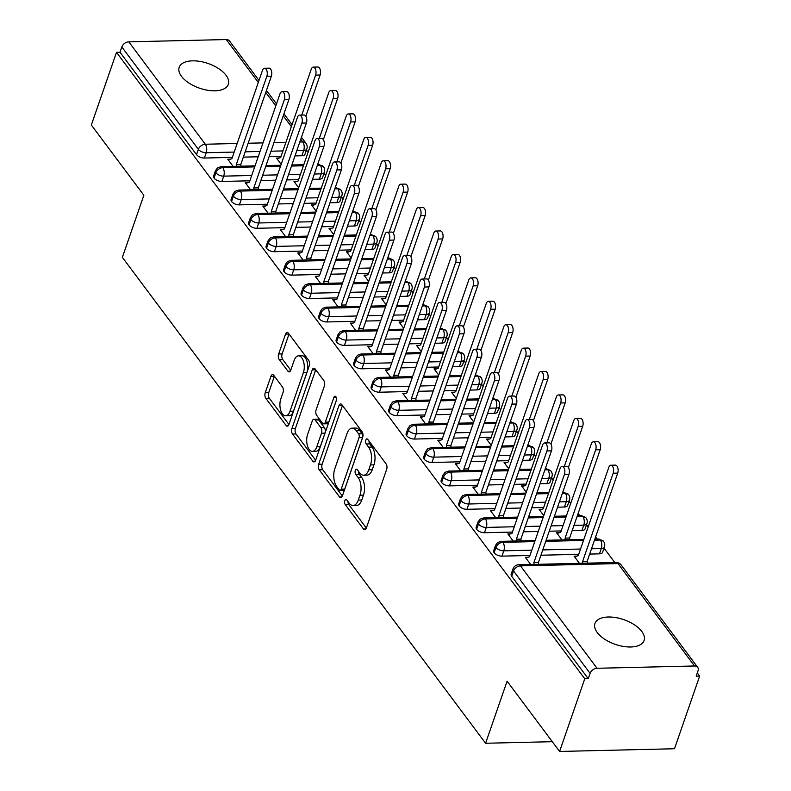 <?xml version="1.0" encoding="UTF-8"?>
<svg xmlns="http://www.w3.org/2000/svg" width="791" height="791" viewBox="0 0 791 791"><rect width="100%" height="100%" fill="white"/><g stroke="black" fill="none" stroke-linecap="round" stroke-linejoin="round"><path stroke-width="1.19" d="M344.827 500.693A2.788 1.434 -91.3 0 0 345.242 504.579L363.494 529.001A3.985 2.057 -91.3 0 0 364.72 529.733A3.985 2.057 -91.3 0 0 366.342 528.042L386.651 469.399A3.985 2.057 -91.3 0 0 386.057 463.842L367.805 439.42A2.788 1.434 -91.3 0 0 366.945 438.916A2.788 1.434 -91.3 0 0 365.808 440.093A2.788 1.434 -91.3 0 0 366.223 443.988L368.586 447.142A12.765 6.575 -91.3 0 1 370.475 464.93L368.784 469.814A12.765 6.575 -91.3 0 1 363.583 475.213A12.765 6.575 -91.3 0 1 359.668 472.88L357.305 469.725A2.788 1.434 -91.3 0 0 356.454 469.211A2.788 1.434 -91.3 0 0 355.317 470.388A2.788 1.434 -91.3 0 0 355.732 474.284L358.096 477.438A12.765 6.575 -91.3 0 1 359.984 495.225L358.293 500.11A12.765 6.575 -91.3 0 1 353.093 505.508A12.765 6.575 -91.3 0 1 349.177 503.175L346.814 500.021A2.788 1.434 -91.3 0 0 345.964 499.507A2.788 1.434 -91.3 0 0 344.827 500.693M348.089 501.712A2.788 1.434 -91.3 0 0 348.722 504.5L366.332 528.062M369.071 441.121A2.788 1.434 -91.3 0 0 369.704 443.899L372.067 447.063L368.586 447.142M358.58 471.416A2.788 1.434 -91.3 0 0 359.213 474.205L361.576 477.359L358.096 477.438M226.058 75.303A26.004 13.071 -160.9 0 1 228.342 84.33A26.004 13.071 -160.9 0 1 207.42 90.214A26.004 13.071 -160.9 0 1 181.495 76.351A26.004 13.071 -160.9 0 1 179.201 67.314A26.004 13.071 -160.9 0 1 200.123 61.431A26.004 13.071 -160.9 0 1 226.058 75.303M641.808 631.475A26.004 13.071 -160.9 0 1 644.092 640.512A26.004 13.071 -160.9 0 1 623.17 646.395A26.004 13.071 -160.9 0 1 597.235 632.523A26.004 13.071 -160.9 0 1 594.951 623.496A26.004 13.071 -160.9 0 1 615.873 617.603A26.004 13.071 -160.9 0 1 641.808 631.475M273.765 375.359A3.985 2.057 -91.3 0 0 272.539 374.627A3.985 2.057 -91.3 0 0 270.918 376.318L265.222 392.771A3.985 2.057 -91.3 0 0 265.816 398.328L286.085 425.449A3.985 2.057 -91.3 0 0 287.311 426.181A3.985 2.057 -91.3 0 0 288.933 424.49L309.241 365.847A3.985 2.057 -91.3 0 0 308.648 360.291L288.379 333.169A3.985 2.057 -91.3 0 0 287.153 332.438A3.985 2.057 -91.3 0 0 285.531 334.128L278.65 354.002A3.985 2.057 -91.3 0 0 279.233 359.559L287.914 371.167A3.985 2.057 -91.3 0 0 289.14 371.899A3.985 2.057 -91.3 0 0 290.762 370.208L294.173 360.35A10.669 5.497 -91.3 0 1 298.523 355.831A10.669 5.497 -91.3 0 1 303.546 361.536A10.669 5.497 -91.3 0 1 303.368 372.65L290 411.251A10.669 5.497 -91.3 0 1 285.65 415.769A10.669 5.497 -91.3 0 1 280.627 410.074A10.669 5.497 -91.3 0 1 280.805 398.961L283.03 392.524A3.985 2.057 -91.3 0 0 282.446 386.967L273.765 375.359M694.518 665.982L617.979 563.587L520.498 565.881L597.037 668.276L694.518 665.982A6.091 4.232 143.2 0 1 697.682 667.307A6.091 4.232 143.2 0 1 698.018 670.837L696.179 676.147L699.659 676.068L674.496 748.751L559.603 751.45L584.767 678.767L588.257 678.688L590.096 673.368L513.547 570.973L511.708 576.293L588.257 678.688M559.603 751.45L507.09 681.199L485.595 743.263L122.368 257.342L143.853 195.278L91.341 125.018L116.504 52.335L584.767 678.767M318.664 464.258A3.985 2.057 -91.3 0 0 319.248 469.814L339.527 496.936A3.985 2.057 -91.3 0 0 340.743 497.668A3.985 2.057 -91.3 0 0 342.374 495.977L362.673 437.334A3.985 2.057 -91.3 0 0 362.09 431.777L341.811 404.656A3.985 2.057 -91.3 0 0 340.595 403.924A3.985 2.057 -91.3 0 0 338.963 405.615L318.664 464.258L322.145 464.179A3.985 2.057 -91.3 0 0 322.728 469.725L342.365 495.997M312.811 461.193L292.532 434.071A3.985 2.057 -91.3 0 1 291.938 428.514L312.247 369.872A3.985 2.057 -91.3 0 1 313.869 368.181A3.985 2.057 -91.3 0 1 315.095 368.913L323.766 380.52A3.985 2.057 -91.3 0 1 324.359 386.077L316.123 409.857A3.985 2.057 -91.3 0 0 316.716 415.413L322.471 423.116A3.985 2.057 -91.3 0 0 323.697 423.847A3.985 2.057 -91.3 0 0 325.319 422.157L333.891 397.398A2.788 1.434 -91.3 0 1 335.028 396.212A2.788 1.434 -91.3 0 1 336.343 397.705A2.788 1.434 -91.3 0 1 336.294 400.612L315.649 460.233A3.985 2.057 -91.3 0 1 314.027 461.924A3.985 2.057 -91.3 0 1 312.811 461.193L315.214 461.133M485.595 743.263L552.306 741.691M597.037 668.276A6.091 4.232 143.2 0 0 590.096 673.368M116.504 52.335L119.995 52.255L121.824 46.946A6.091 4.232 -36.8 0 1 128.775 41.844L226.256 39.55A6.091 4.232 -36.8 0 1 229.41 40.875L259.003 80.455M306.443 150.033L308.095 152.248M323.954 173.447L325.605 175.661M341.455 196.87L343.106 199.075M358.966 220.284L360.617 222.498M376.467 243.707L378.118 245.912M393.977 267.121L395.629 269.335M411.478 290.544L413.129 292.749M428.979 313.958L430.64 316.173M446.49 337.371L448.141 339.586M463.991 360.795L465.642 363.01M481.501 384.208L483.153 386.423M499.002 407.632L500.654 409.837M516.513 431.046L518.164 433.26M534.014 454.469L535.665 456.674M551.515 477.883L553.176 480.097M569.026 501.306L570.677 503.511M578.122 513.468L579.763 515.663M586.527 524.72L588.178 526.935M595.623 536.891L597.264 539.086M604.037 548.133L614.775 562.5M697.296 672.904L699.659 676.068M579.437 563.33L574.088 556.172L576.886 556.113M528.151 557.26L525.343 557.319L530.692 564.477M119.995 52.255L196.534 154.65L198.373 149.341L121.824 46.946M234.205 152.07L206.214 152.732L204.375 158.042L232.366 157.379M243.341 157.122L258.182 156.776M269.167 156.519L281.102 156.232M294.994 155.906L301.865 155.748L303.704 150.438L296.833 150.597M204.375 158.042A6.091 3.065 -160.9 0 1 196.534 154.65M511.708 576.293A6.091 3.065 -160.9 0 1 511.174 574.167L513.013 568.858A6.091 3.065 -160.9 0 0 513.547 570.973A6.091 4.232 143.2 0 1 520.498 565.881A6.091 3.134 -91.3 0 0 518.629 564.764A6.091 6.091 0 0 0 513.013 568.858M299.809 142.014L302.795 141.945A6.091 3.134 -91.3 0 1 303.704 150.438A6.091 3.065 19.1 0 0 306.829 148.916L304.99 154.225A6.091 3.065 -160.9 0 1 301.865 155.748M251.706 175.483L223.724 176.146L221.885 181.455A6.091 3.065 -160.9 0 1 214.035 178.064A6.091 3.065 -160.9 0 1 213.58 176.067L215.419 170.757A6.091 3.065 -160.9 0 0 215.874 172.754A6.091 4.232 -36.8 0 1 222.825 167.652L254.682 166.901M317.31 165.438L320.306 165.359A6.091 3.134 -91.3 0 1 321.205 173.852A6.091 3.065 19.1 0 0 324.34 172.339L322.501 177.649A6.091 3.065 -160.9 0 1 319.366 179.161L321.205 173.852L314.334 174.02M221.885 181.455L249.867 180.803M260.852 180.536L275.693 180.19M286.678 179.933L298.612 179.656M312.494 179.33L319.366 179.161M279.302 158.002L276.494 158.071L281.181 164.34M230.567 159.149L227.759 159.218L233.108 166.367M269.207 198.907L241.225 199.559L239.386 204.879A6.091 3.065 -160.9 0 1 231.545 201.487A6.091 3.065 -160.9 0 1 231.091 199.48L232.93 194.171A6.091 3.065 -160.9 0 0 233.385 196.178A6.091 4.232 -36.8 0 1 240.326 191.076L272.183 190.324M334.811 188.851L337.806 188.782A6.091 3.134 -91.3 0 1 338.706 197.275A6.091 3.065 19.1 0 0 341.841 195.753L340.001 201.062A6.091 3.065 -160.9 0 1 336.867 202.585L338.706 197.275L331.844 197.434M239.386 204.879L267.368 204.216M278.353 203.959L293.194 203.613M304.179 203.346L316.113 203.069M330.005 202.743L336.867 202.585M296.803 181.426L294.005 181.485L298.691 187.754M248.067 182.573L245.259 182.632L250.609 189.791M286.718 222.32L258.736 222.983L256.897 228.292A6.091 3.065 -160.9 0 1 249.046 224.901A6.091 3.065 -160.9 0 1 248.592 222.904L250.431 217.594A6.091 3.065 -160.9 0 0 250.885 219.591A6.091 4.232 -36.8 0 1 257.836 214.49L289.684 213.738M352.321 212.265L355.317 212.196A6.091 3.134 -91.3 0 1 356.217 220.689A6.091 3.065 19.1 0 0 359.351 219.176L357.512 224.486A6.091 3.065 -160.9 0 1 354.378 225.999L356.217 220.689L349.345 220.847M256.897 228.292L284.879 227.63M295.864 227.373L310.705 227.027M321.68 226.77L333.614 226.493M347.506 226.167L354.378 225.999M314.314 204.839L311.506 204.909L316.192 211.177M265.568 205.986L262.77 206.056L268.119 213.204M304.219 245.744L276.237 246.397L274.398 251.706A6.091 3.065 -160.9 0 1 266.547 248.325A6.091 3.065 -160.9 0 1 266.102 246.317L267.941 241.008A6.091 3.065 -160.9 0 0 268.386 243.005A6.091 4.232 -36.8 0 1 275.337 237.913L307.195 237.162M369.822 235.688L372.818 235.619A6.091 3.134 -91.3 0 1 373.718 244.112A6.091 3.065 19.1 0 0 376.852 242.59L375.013 247.899A6.091 3.065 -160.9 0 1 371.879 249.422L373.718 244.112L366.856 244.271M274.398 251.706L302.38 251.054M313.365 250.796L328.206 250.44M339.191 250.183L351.125 249.907M365.017 249.58L371.879 249.422M331.815 228.263L329.016 228.322L333.693 234.591M283.079 229.4L280.271 229.469L285.62 236.628M321.729 269.158L293.748 269.82L291.909 275.13A6.091 3.065 -160.9 0 1 284.058 271.738A6.091 3.065 -160.9 0 1 283.603 269.741L285.442 264.431A6.091 3.065 -160.9 0 0 285.897 266.429A6.091 4.232 -36.8 0 1 292.838 261.327L324.696 260.575M387.333 259.102L390.329 259.033A6.091 3.134 -91.3 0 1 391.229 267.526A6.091 3.065 19.1 0 0 394.363 266.003L392.524 271.313A6.091 3.065 -160.9 0 1 389.39 272.836L391.229 267.526L384.357 267.684M291.909 275.13L319.89 274.467M330.865 274.21L345.716 273.864M356.692 273.607L368.626 273.32M382.518 272.994L389.39 272.836M349.325 251.676L346.517 251.746L351.204 258.004M300.58 252.823L297.772 252.893L303.121 260.041M339.23 292.581L311.249 293.234L309.41 298.543A6.091 3.065 -160.9 0 1 301.559 295.152A6.091 3.065 -160.9 0 1 301.114 293.154L302.953 287.845A6.091 3.065 -160.9 0 0 303.398 289.842A6.091 4.232 -36.8 0 1 310.349 284.74L342.206 283.999M404.834 282.525L407.83 282.456A6.091 3.134 -91.3 0 1 408.729 290.94A6.091 3.065 19.1 0 0 411.864 289.427L410.025 294.736A6.091 3.065 -160.9 0 1 406.89 296.249L408.729 290.94L401.868 291.108M309.41 298.543L337.391 297.891M348.376 297.634L363.217 297.278M374.202 297.02L386.137 296.744M400.028 296.417L406.89 296.249M366.826 275.09L364.018 275.159L368.705 281.428M318.091 276.237L315.283 276.306L320.632 283.465M356.741 315.995L328.749 316.657L326.91 321.967A6.091 3.065 -160.9 0 1 319.07 318.575A6.091 3.065 -160.9 0 1 318.615 316.578L320.454 311.268A6.091 3.065 -160.9 0 0 320.909 313.266A6.091 4.232 -36.8 0 1 327.85 308.164L359.707 307.412M422.345 305.939L425.331 305.87A6.091 3.134 -91.3 0 1 426.24 314.363A6.091 3.065 19.1 0 0 429.365 312.84L427.526 318.15A6.091 3.065 -160.9 0 1 424.401 319.673L426.24 314.363L419.368 314.521M326.91 321.967L354.902 321.304M365.877 321.047L380.718 320.701M391.703 320.444L403.637 320.157M417.529 319.831L424.401 319.673M384.337 298.514L381.529 298.583L386.216 304.842M335.592 299.66L332.784 299.72L338.133 306.878M374.242 339.418L346.26 340.071L344.421 345.38A6.091 3.065 -160.9 0 1 336.57 341.989A6.091 3.065 -160.9 0 1 336.126 339.992L337.955 334.682A6.091 3.065 -160.9 0 0 338.41 336.679A6.091 4.232 -36.8 0 1 345.36 331.577L377.218 330.836M439.845 329.363L442.841 329.293A6.091 3.134 -91.3 0 1 443.741 337.777A6.091 3.065 19.1 0 0 446.875 336.264L445.036 341.574A6.091 3.065 -160.9 0 1 441.902 343.086L443.741 337.777L436.869 337.945M344.421 345.38L372.403 344.728M383.388 344.471L398.229 344.115M409.214 343.858L421.148 343.581M435.03 343.254L441.902 343.086M401.838 321.927L399.03 321.996L403.717 328.265M353.102 323.074L350.294 323.143L355.643 330.302M391.743 362.832L363.761 363.494L361.922 368.804A6.091 3.065 -160.9 0 1 354.081 365.412A6.091 3.065 -160.9 0 1 353.626 363.405L355.466 358.096A6.091 3.065 -160.9 0 0 355.92 360.103A6.091 4.232 -36.8 0 1 362.861 355.001L394.719 354.249M457.346 352.776L460.342 352.707A6.091 3.134 -91.3 0 1 461.242 361.2A6.091 3.065 19.1 0 0 464.376 359.678L462.537 364.987A6.091 3.065 -160.9 0 1 459.403 366.51L461.242 361.2L454.38 361.358M361.922 368.804L389.904 368.141M400.889 367.884L415.73 367.538M426.715 367.281L438.649 366.994M452.541 366.668L459.403 366.51M419.349 345.351L416.541 345.41L421.227 351.679M370.603 346.498L367.795 346.557L373.144 353.715M409.254 386.245L381.272 386.908L379.433 392.217A6.091 3.065 -160.9 0 1 371.582 388.826A6.091 3.065 -160.9 0 1 371.127 386.829L372.966 381.519A6.091 3.065 -160.9 0 0 373.421 383.516A6.091 4.232 -36.8 0 1 380.372 378.414L412.22 377.663M474.857 376.2L477.853 376.12A6.091 3.134 -91.3 0 1 478.753 384.614A6.091 3.065 19.1 0 0 481.887 383.101L480.048 388.411A6.091 3.065 -160.9 0 1 476.914 389.923L478.753 384.614L471.881 384.782M379.433 392.217L407.414 391.565M418.399 391.298L433.241 390.952M444.216 390.695L456.15 390.418M470.042 390.092L476.914 389.923M436.85 368.764L434.041 368.833L438.728 375.102M388.104 369.911L385.306 369.98L390.655 377.129M426.754 409.669L398.773 410.321L396.934 415.631A6.091 3.065 -160.9 0 1 389.083 412.249A6.091 3.065 -160.9 0 1 388.638 410.242L390.477 404.933A6.091 3.065 -160.9 0 0 390.922 406.94A6.091 4.232 -36.8 0 1 397.873 401.838L429.731 401.086M492.358 399.613L495.354 399.544A6.091 3.134 -91.3 0 1 496.254 408.037A6.091 3.065 19.1 0 0 499.388 406.515L497.549 411.824A6.091 3.065 -160.9 0 1 494.415 413.347L496.254 408.037L489.392 408.196M396.934 415.631L424.915 414.978M435.9 414.721L450.741 414.375M461.726 414.108L473.661 413.831M487.553 413.505L494.415 413.347M454.35 392.188L451.552 392.247L456.229 398.516M405.615 393.335L402.807 393.394L408.156 400.553M444.265 433.082L416.284 433.745L414.444 439.054A6.091 3.065 -160.9 0 1 406.594 435.663A6.091 3.065 -160.9 0 1 406.139 433.666L407.978 428.356A6.091 3.065 -160.9 0 0 408.433 430.353A6.091 4.232 -36.8 0 1 415.374 425.251L447.231 424.5M509.869 423.027L512.865 422.958A6.091 3.134 -91.3 0 1 513.764 431.451A6.091 3.065 19.1 0 0 516.899 429.928L515.06 435.248A6.091 3.065 -160.9 0 1 511.925 436.761L513.764 431.451L506.893 431.609M414.444 439.054L442.426 438.392M453.401 438.135L468.252 437.789M479.227 437.532L491.162 437.245M505.054 436.919L511.925 436.761M471.861 415.601L469.053 415.671L473.74 421.939M423.116 416.748L420.308 416.817L425.657 423.966M461.766 456.506L433.784 457.158L431.945 462.468A6.091 3.065 -160.9 0 1 424.095 459.087A6.091 3.065 -160.9 0 1 423.65 457.079L425.489 451.77A6.091 3.065 -160.9 0 0 425.934 453.767A6.091 4.232 -36.8 0 1 432.885 448.675L464.742 447.924M527.37 446.45L530.365 446.381A6.091 3.134 -91.3 0 1 531.265 454.874A6.091 3.065 19.1 0 0 534.4 453.352L532.561 458.661A6.091 3.065 -160.9 0 1 529.426 460.184L531.265 454.874L524.403 455.033M431.945 462.468L459.927 461.815M470.912 461.558L485.753 461.202M496.738 460.945L508.672 460.669M522.564 460.342L529.426 460.184M489.362 439.025L486.554 439.084L491.241 445.353M440.627 440.162L437.819 440.231L443.168 447.39M479.277 479.919L451.295 480.582L449.456 485.892A6.091 3.065 -160.9 0 1 441.605 482.5A6.091 3.065 -160.9 0 1 441.151 480.503L442.99 475.193A6.091 3.065 -160.9 0 0 443.444 477.191A6.091 4.232 -36.8 0 1 450.386 472.089L482.243 471.337M544.88 469.864L547.866 469.795A6.091 3.134 -91.3 0 1 548.776 478.288A6.091 3.065 19.1 0 0 551.9 476.765L550.071 482.075A6.091 3.065 -160.9 0 1 546.937 483.598L548.776 478.288L541.904 478.446M449.456 485.892L477.438 485.229M488.413 484.972L503.254 484.626M514.239 484.369L526.173 484.082M540.065 483.756L546.937 483.598M506.873 462.438L504.065 462.508L508.751 468.766M458.127 463.585L455.319 463.655L460.669 470.803M496.778 503.343L468.796 503.996L466.957 509.305A6.091 3.065 -160.9 0 1 459.106 505.914A6.091 3.065 -160.9 0 1 458.661 503.916L460.5 498.607A6.091 3.065 -160.9 0 0 460.945 500.604A6.091 4.232 -36.8 0 1 467.896 495.502L499.754 494.761M562.381 493.287L565.377 493.218A6.091 3.134 -91.3 0 1 566.277 501.702A6.091 3.065 19.1 0 0 569.411 500.189L567.572 505.498A6.091 3.065 -160.9 0 1 564.438 507.011L566.277 501.702L559.405 501.87M466.957 509.305L494.939 508.653M505.924 508.395L520.765 508.04M531.75 507.782L543.684 507.506M557.566 507.179L564.438 507.011M524.374 485.852L521.566 485.921L526.252 492.19M475.638 486.999L472.83 487.068L478.179 494.227M514.279 526.757L486.297 527.419L484.458 532.729A6.091 3.065 -160.9 0 1 476.617 529.337A6.091 3.065 -160.9 0 1 476.162 527.34L478.001 522.03A6.091 3.065 -160.9 0 0 478.456 524.028A6.091 4.232 -36.8 0 1 485.397 518.926L517.255 518.174M576.975 516.77L582.878 516.632A6.091 3.134 -91.3 0 1 583.778 525.125A6.091 3.065 19.1 0 0 586.912 523.602L585.073 528.912A6.091 3.065 -160.9 0 1 581.949 530.435L583.778 525.125L574.009 525.353M484.458 532.729L512.439 532.066M523.424 531.809L538.266 531.463M549.251 531.206L561.185 530.919M572.17 530.662L581.949 530.435M541.884 509.275L539.076 509.335L543.763 515.603M493.139 510.422L490.331 510.482L495.68 517.64M531.789 550.18L503.808 550.833L501.969 556.142A6.091 3.065 -160.9 0 1 494.118 552.751A6.091 3.065 -160.9 0 1 493.663 550.754L495.502 545.444A6.091 3.065 -160.9 0 0 495.957 547.441A6.091 4.232 -36.8 0 1 502.908 542.339L534.756 541.598M594.486 540.194L600.389 540.045A6.091 3.134 -91.3 0 1 601.289 548.539A6.091 3.065 19.1 0 0 604.423 547.026L602.584 552.336A6.091 3.065 -160.9 0 1 599.449 553.848L601.289 548.539L591.51 548.776M501.969 556.142L529.95 555.49M540.935 555.223L578.686 554.343M589.671 554.086L599.449 553.848M559.385 532.689L556.577 532.758L561.926 539.917M510.64 533.836L507.842 533.905L513.191 541.054M594.852 539.136L598.609 539.047A6.091 3.134 -91.3 0 1 600.389 540.045A6.091 4.232 -36.8 0 1 603.464 541.271A6.091 4.232 -36.8 0 1 603.543 541.38A6.091 6.091 0 0 1 604.423 547.026M545.741 541.331L583.501 540.451M494.118 552.751L495.957 547.441A6.091 3.065 -160.9 0 0 503.808 550.833A6.091 3.134 -91.3 0 0 502.908 542.339A6.091 3.134 -91.3 0 0 501.128 541.341L535.121 540.54M577.341 515.722L581.098 515.633A6.091 3.134 -91.3 0 1 582.878 516.632A6.091 4.232 -36.8 0 1 585.953 517.858A6.091 4.232 -36.8 0 1 586.042 517.967A6.091 6.091 0 0 1 586.912 523.602M528.24 517.917L543.081 517.571M554.066 517.314L566 517.027M476.617 529.337L478.456 524.028A6.091 3.065 -160.9 0 0 486.297 527.419A6.091 3.134 -91.3 0 0 485.397 518.926A6.091 3.134 -91.3 0 0 483.617 517.927L517.621 517.126M562.747 492.239L563.597 492.22A6.091 3.134 -91.3 0 1 565.377 493.218A6.091 4.232 -36.8 0 1 568.452 494.434A6.091 4.232 -36.8 0 1 568.531 494.543A6.091 6.091 0 0 1 569.411 500.189M510.729 494.504L525.57 494.148M536.555 493.891L548.489 493.614M459.106 505.914L460.945 500.604A6.091 3.065 -160.9 0 0 468.796 503.996A6.091 3.134 -91.3 0 0 467.896 495.502A6.091 3.134 -91.3 0 0 466.117 494.504L500.11 493.703M545.236 468.816L546.097 468.796A6.091 3.134 -91.3 0 1 547.866 469.795A6.091 4.232 -36.8 0 1 550.941 471.021A6.091 4.232 -36.8 0 1 551.03 471.129A6.091 6.091 0 0 1 551.9 476.765M493.228 471.08L508.069 470.734M519.054 470.477L530.988 470.19M441.605 482.5L443.444 477.191A6.091 3.065 -160.9 0 0 451.295 480.582A6.091 3.134 -91.3 0 0 450.386 472.089A6.091 3.134 -91.3 0 0 448.606 471.09L482.609 470.289M527.735 445.402L528.586 445.382A6.091 3.134 -91.3 0 1 530.365 446.381A6.091 4.232 -36.8 0 1 533.441 447.597A6.091 4.232 -36.8 0 1 533.52 447.706A6.091 6.091 0 0 1 534.4 453.352M475.717 447.666L490.568 447.31M501.543 447.053L513.478 446.777M424.095 459.087L425.934 453.767A6.091 3.065 -160.9 0 0 433.784 457.158A6.091 3.134 -91.3 0 0 432.885 448.675A6.091 3.134 -91.3 0 0 431.105 447.666L465.108 446.875M510.225 421.979L511.085 421.959A6.091 3.134 -91.3 0 1 512.865 422.958A6.091 4.232 -36.8 0 1 515.93 424.184A6.091 4.232 -36.8 0 1 516.019 424.292A6.091 6.091 0 0 1 516.899 429.928M458.216 424.243L473.058 423.897M484.043 423.64L495.977 423.353M406.594 435.663L408.433 430.353A6.091 3.065 -160.9 0 0 416.284 433.745A6.091 3.134 -91.3 0 0 415.374 425.251A6.091 3.134 -91.3 0 0 413.604 424.253L447.597 423.452M492.724 398.565L493.574 398.545A6.091 3.134 -91.3 0 1 495.354 399.544A6.091 4.232 -36.8 0 1 498.429 400.76A6.091 4.232 -36.8 0 1 498.508 400.869A6.091 6.091 0 0 1 499.388 406.515M440.716 400.829L455.557 400.473M466.532 400.216L478.466 399.939M389.083 412.249L390.922 406.94A6.091 3.065 -160.9 0 0 398.773 410.321A6.091 3.134 -91.3 0 0 397.873 401.838A6.091 3.134 -91.3 0 0 396.093 400.839L430.096 400.038M475.223 375.142L476.073 375.122A6.091 3.134 -91.3 0 1 477.853 376.12A6.091 4.232 -36.8 0 1 480.918 377.347A6.091 4.232 -36.8 0 1 481.007 377.455A6.091 6.091 0 0 1 481.887 383.101M423.205 377.406L438.046 377.06M449.031 376.803L460.965 376.526M371.582 388.826L373.421 383.516A6.091 3.065 -160.9 0 0 381.272 386.908A6.091 3.134 -91.3 0 0 380.372 378.414A6.091 3.134 -91.3 0 0 378.592 377.416L412.586 376.615M457.712 351.728L458.562 351.708A6.091 3.134 -91.3 0 1 460.342 352.707A6.091 4.232 -36.8 0 1 463.417 353.933A6.091 4.232 -36.8 0 1 463.506 354.032A6.091 6.091 0 0 1 464.376 359.678M405.704 353.992L420.545 353.646M431.53 353.379L443.464 353.102M354.081 365.412L355.92 360.103A6.091 3.065 -160.9 0 0 363.761 363.494A6.091 3.134 -91.3 0 0 362.861 355.001A6.091 3.134 -91.3 0 0 361.082 354.002L395.085 353.201M440.211 328.305L441.062 328.285A6.091 3.134 -91.3 0 1 442.841 329.293A6.091 4.232 -36.8 0 1 445.916 330.509A6.091 4.232 -36.8 0 1 445.995 330.618A6.091 6.091 0 0 1 446.875 336.264M388.193 330.569L403.034 330.223M414.019 329.966L425.954 329.689M336.57 341.989L338.41 336.679A6.091 3.065 -160.9 0 0 346.26 340.071A6.091 3.134 -91.3 0 0 345.36 331.577A6.091 3.134 -91.3 0 0 343.581 330.579L377.574 329.778M422.701 304.891L423.551 304.871A6.091 3.134 -91.3 0 1 425.331 305.87A6.091 4.232 -36.8 0 1 428.406 307.096A6.091 4.232 -36.8 0 1 428.495 307.205A6.091 6.091 0 0 1 429.365 312.84M370.692 307.155L385.533 306.809M396.518 306.552L408.453 306.265M319.07 318.575L320.909 313.266A6.091 3.065 -160.9 0 0 328.749 316.657A6.091 3.134 -91.3 0 0 327.85 308.164A6.091 3.134 -91.3 0 0 326.07 307.165L360.073 306.364M405.2 281.477L406.05 281.458A6.091 3.134 -91.3 0 1 407.83 282.456A6.091 4.232 -36.8 0 1 410.905 283.672A6.091 4.232 -36.8 0 1 410.984 283.781A6.091 6.091 0 0 1 411.864 289.427M353.181 283.742L368.033 283.386M379.008 283.129L390.942 282.852M301.559 295.152L303.398 289.842A6.091 3.065 -160.9 0 0 311.249 293.234A6.091 3.134 -91.3 0 0 310.349 284.74A6.091 3.134 -91.3 0 0 308.569 283.742L342.562 282.941M387.689 258.054L388.549 258.034A6.091 3.134 -91.3 0 1 390.329 259.033A6.091 4.232 -36.8 0 1 393.394 260.259A6.091 4.232 -36.8 0 1 393.483 260.368A6.091 6.091 0 0 1 394.363 266.003M335.681 260.318L350.522 259.972M361.507 259.715L373.441 259.428M284.058 271.738L285.897 266.429A6.091 3.065 -160.9 0 0 293.748 269.82A6.091 3.134 -91.3 0 0 292.838 261.327A6.091 3.134 -91.3 0 0 291.068 260.328L325.061 259.527M370.188 234.64L371.038 234.62A6.091 3.134 -91.3 0 1 372.818 235.619A6.091 4.232 -36.8 0 1 375.893 236.835A6.091 4.232 -36.8 0 1 375.972 236.944A6.091 6.091 0 0 1 376.852 242.59M318.18 236.904L333.021 236.549M343.996 236.291L355.93 236.015M266.547 248.325L268.386 243.005A6.091 3.065 -160.9 0 0 276.237 246.397A6.091 3.134 -91.3 0 0 275.337 237.913A6.091 3.134 -91.3 0 0 273.557 236.904L307.561 236.114M352.687 211.217L353.537 211.197A6.091 3.134 -91.3 0 1 355.317 212.196A6.091 4.232 -36.8 0 1 358.382 213.422A6.091 4.232 -36.8 0 1 358.471 213.53A6.091 6.091 0 0 1 359.351 219.176M300.669 213.481L315.51 213.135M326.495 212.878L338.429 212.591M249.046 224.901L250.885 219.591A6.091 3.065 -160.9 0 0 258.736 222.983A6.091 3.134 -91.3 0 0 257.836 214.49A6.091 3.134 -91.3 0 0 256.057 213.491L290.05 212.69M335.176 187.803L336.027 187.783A6.091 3.134 -91.3 0 1 337.806 188.782A6.091 4.232 -36.8 0 1 340.881 190.008A6.091 4.232 -36.8 0 1 340.97 190.107A6.091 6.091 0 0 1 341.841 195.753M283.168 190.067L298.009 189.721M308.994 189.454L320.928 189.178M231.545 201.487L233.385 196.178A6.091 3.065 -160.9 0 0 241.225 199.559A6.091 3.134 -91.3 0 0 240.326 191.076A6.091 3.134 -91.3 0 0 238.546 190.077L272.549 189.276M317.675 164.38L318.526 164.36A6.091 3.134 -91.3 0 1 320.306 165.359A6.091 4.232 -36.8 0 1 323.381 166.585A6.091 4.232 -36.8 0 1 323.46 166.693A6.091 6.091 0 0 1 324.34 172.339M265.657 166.644L280.498 166.298M291.483 166.041L303.418 165.764M214.035 178.064L215.874 172.754A6.091 3.065 -160.9 0 0 223.724 176.146A6.091 3.134 -91.3 0 0 222.825 167.652A6.091 3.134 -91.3 0 0 221.045 166.654L255.038 165.853M353.093 505.508L356.573 505.429A12.765 6.575 -91.3 0 0 361.774 500.031L358.293 500.11M361.576 477.359A12.765 6.575 -91.3 0 1 363.465 495.136L361.774 500.031M363.583 475.213L367.064 475.134A12.765 6.575 -91.3 0 0 372.264 469.725L368.784 469.814M372.067 447.063A12.765 6.575 -91.3 0 1 373.955 464.841L372.264 469.725M338.963 405.615L342.444 405.536A3.985 2.057 -91.3 0 0 342.444 405.536L322.145 464.179M339.21 489.847A2.788 1.434 -91.3 0 0 340.071 490.361A2.788 1.434 -91.3 0 0 341.208 489.174L359.035 437.7A2.788 1.434 -91.3 0 0 358.62 433.814L356.128 430.482A12.765 6.575 -91.3 0 0 352.213 428.149A12.765 6.575 -91.3 0 0 347.022 433.547L334.83 468.737A12.765 6.575 -91.3 0 0 336.719 486.514L339.21 489.847M340.071 490.361L343.551 490.272A2.788 1.434 -91.3 0 0 344.688 489.095L341.208 489.174M352.213 428.149L355.703 428.069A12.765 6.575 -91.3 0 1 359.608 430.403L362.1 433.735A2.788 1.434 -91.3 0 1 362.515 437.621L344.688 489.095M315.649 460.253L296.012 433.982L292.532 434.071M315.738 369.773A3.985 2.057 -91.3 0 0 315.728 369.793L295.419 428.425A3.985 2.057 -91.3 0 0 296.012 433.982M323.697 423.847L327.177 423.758A3.985 2.057 -91.3 0 0 328.799 422.078L336.472 399.93M307.58 434.536A10.669 5.497 -91.3 0 0 307.402 445.649A10.669 5.497 -91.3 0 0 312.425 451.354A10.669 5.497 -91.3 0 0 316.776 446.836L321.482 433.231A3.985 2.057 -91.3 0 0 320.889 427.674L315.134 419.981A3.985 2.057 -91.3 0 0 313.918 419.25A3.985 2.057 -91.3 0 0 312.287 420.941L307.58 434.536M312.425 451.354L315.906 451.265A10.669 5.497 -91.3 0 0 320.256 446.757L316.776 446.836M313.918 419.25L317.399 419.161A3.985 2.057 -91.3 0 1 318.615 419.892L324.369 427.595A3.985 2.057 -91.3 0 1 324.963 433.152L320.256 446.757M285.65 415.769L289.13 415.69A10.669 5.497 -91.3 0 0 293.481 411.172L290 411.251M298.523 355.831L302.004 355.752A10.669 5.497 -91.3 0 1 307.027 361.457A10.669 5.497 -91.3 0 1 306.849 372.571L293.481 411.172M285.531 334.128L289.012 334.049A3.985 2.057 -91.3 0 0 289.012 334.049L282.13 353.923A3.985 2.057 -91.3 0 0 282.723 359.48L290.752 370.228M274.408 376.219A3.985 2.057 -91.3 0 0 274.398 376.239L268.703 392.682A3.985 2.057 -91.3 0 0 269.296 398.239L288.933 424.51M610.87 465.227L615.398 465.118A5.082 2.62 88.7 0 1 617.791 467.827A5.082 2.62 88.7 0 1 617.712 473.117L613.183 473.226A5.082 2.62 -91.3 0 0 613.272 467.936A5.082 2.62 -91.3 0 0 610.87 465.227A5.082 2.62 -91.3 0 0 608.803 467.372L578.231 555.658L574.612 556.874M582.799 563.251L582.611 561.511L613.183 473.226M587.317 563.152L587.14 561.402L617.712 473.117M587.14 561.402L582.611 561.511M562.134 466.374L566.663 466.265A5.082 2.62 88.7 0 1 569.055 468.974A5.082 2.62 88.7 0 1 568.966 474.264L564.438 474.373A5.082 2.62 -91.3 0 0 564.527 469.083A5.082 2.62 -91.3 0 0 562.134 466.374A5.082 2.62 -91.3 0 0 560.068 468.519L529.495 556.805L525.867 558.021M568.966 474.264L538.394 562.549L538.582 564.29M564.438 474.373L533.866 562.658L534.054 564.398M533.866 562.658L538.394 562.549M593.369 441.803L597.897 441.694A5.082 2.62 88.7 0 1 600.29 444.413A5.082 2.62 88.7 0 1 600.201 449.703L595.672 449.812A5.082 2.62 -91.3 0 0 595.761 444.522A5.082 2.62 -91.3 0 0 593.369 441.803A5.082 2.62 -91.3 0 0 591.302 443.959L560.73 532.234L557.101 533.46M565.288 539.838L565.11 538.098L595.672 449.812M569.817 539.729L569.629 537.989L600.201 449.703M569.629 537.989L565.11 538.098M575.868 418.39L580.386 418.281A5.082 2.62 88.7 0 1 582.779 420.99A5.082 2.62 88.7 0 1 582.7 426.29L578.172 426.389A5.082 2.62 -91.3 0 0 578.261 421.099A5.082 2.62 -91.3 0 0 575.868 418.39A5.082 2.62 -91.3 0 0 573.791 420.535L543.219 508.821L539.6 510.047M564.349 466.314L578.172 426.389M568.422 467.501L582.7 426.29M558.357 394.966L562.885 394.867A5.082 2.62 88.7 0 1 565.278 397.576A5.082 2.62 88.7 0 1 565.189 402.866L560.671 402.975A5.082 2.62 -91.3 0 0 560.75 397.685A5.082 2.62 -91.3 0 0 558.357 394.966A5.082 2.62 -91.3 0 0 556.291 397.122L525.718 485.407L522.09 486.623M546.838 442.901L560.671 402.975M550.922 444.087L565.189 402.866M540.856 371.552L545.375 371.444A5.082 2.62 88.7 0 1 547.777 374.163A5.082 2.62 88.7 0 1 547.688 379.453L543.16 379.551A5.082 2.62 -91.3 0 0 543.249 374.262A5.082 2.62 -91.3 0 0 540.856 371.552A5.082 2.62 -91.3 0 0 538.79 373.698L508.218 461.984L504.589 463.21M529.337 419.477L543.16 379.551M533.411 420.664L547.688 379.453M544.623 442.95L549.152 442.841A5.082 2.62 88.7 0 1 551.545 445.56A5.082 2.62 88.7 0 1 551.465 450.85L546.937 450.959A5.082 2.62 -91.3 0 0 547.026 445.669A5.082 2.62 -91.3 0 0 544.623 442.95A5.082 2.62 -91.3 0 0 542.557 445.106L511.985 533.381L508.366 534.607M551.465 450.85L520.893 539.136L521.071 540.876M546.937 450.959L516.365 539.235L516.553 540.975M516.365 539.235L520.893 539.136M527.122 419.537L531.651 419.428A5.082 2.62 88.7 0 1 534.044 422.137A5.082 2.62 88.7 0 1 533.955 427.427L529.426 427.536A5.082 2.62 -91.3 0 0 529.515 422.246A5.082 2.62 -91.3 0 0 527.122 419.537A5.082 2.62 -91.3 0 0 525.056 421.682L494.484 509.968L490.855 511.184M533.955 427.427L503.383 515.712L503.57 517.452M529.426 427.536L498.864 515.821L499.042 517.561M498.864 515.821L503.383 515.712M509.622 396.113L514.14 396.004A5.082 2.62 88.7 0 1 516.533 398.723A5.082 2.62 88.7 0 1 516.454 404.013L511.925 404.122A5.082 2.62 -91.3 0 0 512.014 398.832A5.082 2.62 -91.3 0 0 509.622 396.113A5.082 2.62 -91.3 0 0 507.545 398.269L476.983 486.544L473.354 487.77M516.454 404.013L485.882 492.299L486.07 494.039M511.925 404.122L481.353 492.407L481.541 494.148M481.353 492.407L485.882 492.299M492.111 372.699L496.639 372.591A5.082 2.62 88.7 0 1 499.032 375.3A5.082 2.62 88.7 0 1 498.943 380.6L494.424 380.698A5.082 2.62 -91.3 0 0 494.504 375.409A5.082 2.62 -91.3 0 0 492.111 372.699A5.082 2.62 -91.3 0 0 490.044 374.845L459.472 463.13L455.843 464.357M498.943 380.6L468.371 468.875L468.559 470.615M494.424 380.698L463.852 468.984L464.03 470.724M463.852 468.984L468.371 468.875M523.345 348.129L527.874 348.03A5.082 2.62 88.7 0 1 530.267 350.739A5.082 2.62 88.7 0 1 530.178 356.029L525.659 356.138A5.082 2.62 -91.3 0 0 525.738 350.848A5.082 2.62 -91.3 0 0 523.345 348.129A5.082 2.62 -91.3 0 0 521.279 350.284L490.707 438.57L487.088 439.786M511.826 396.064L525.659 356.138M515.91 397.25L530.178 356.029M474.61 349.276L479.128 349.177A5.082 2.62 88.7 0 1 481.531 351.886A5.082 2.62 88.7 0 1 481.442 357.176L476.914 357.285A5.082 2.62 -91.3 0 0 477.003 351.995A5.082 2.62 -91.3 0 0 474.61 349.276A5.082 2.62 -91.3 0 0 472.543 351.431L441.971 439.717L438.343 440.933M481.442 357.176L450.87 445.462L451.058 447.202M476.914 357.285L446.342 445.57L446.529 447.31M446.342 445.57L450.87 445.462M505.845 324.715L510.373 324.607A5.082 2.62 88.7 0 1 512.766 327.326A5.082 2.62 88.7 0 1 512.677 332.615L508.148 332.724A5.082 2.62 -91.3 0 0 508.237 327.425A5.082 2.62 -91.3 0 0 505.845 324.715A5.082 2.62 -91.3 0 0 503.778 326.861L473.206 415.146L469.577 416.373M494.326 372.65L508.148 332.724M498.409 373.827L512.677 332.615M488.334 301.302L492.862 301.193A5.082 2.62 88.7 0 1 495.255 303.902A5.082 2.62 88.7 0 1 495.176 309.192L490.647 309.301A5.082 2.62 -91.3 0 0 490.736 304.011A5.082 2.62 -91.3 0 0 488.334 301.302A5.082 2.62 -91.3 0 0 486.267 303.447L455.695 391.733L452.076 392.949M476.825 349.226L490.647 309.301M480.898 350.413L495.176 309.192M470.833 277.878L475.361 277.77A5.082 2.62 88.7 0 1 477.754 280.489A5.082 2.62 88.7 0 1 477.665 285.778L473.137 285.887A5.082 2.62 -91.3 0 0 473.226 280.597A5.082 2.62 -91.3 0 0 470.833 277.878A5.082 2.62 -91.3 0 0 468.766 280.034L438.194 368.309L434.566 369.535M459.314 325.813L473.137 285.887M463.397 326.99L477.665 285.778M457.099 325.862L461.628 325.754A5.082 2.62 88.7 0 1 464.02 328.473A5.082 2.62 88.7 0 1 463.931 333.762L459.413 333.861A5.082 2.62 -91.3 0 0 459.492 328.572A5.082 2.62 -91.3 0 0 457.099 325.862A5.082 2.62 -91.3 0 0 455.033 328.008L424.46 416.293L420.842 417.519M463.931 333.762L433.369 422.038L433.547 423.788M459.413 333.861L428.841 422.147L429.029 423.887M428.841 422.147L433.369 422.038M439.598 302.439L444.127 302.34A5.082 2.62 88.7 0 1 446.52 305.049A5.082 2.62 88.7 0 1 446.431 310.339L441.902 310.448A5.082 2.62 -91.3 0 0 441.991 305.158A5.082 2.62 -91.3 0 0 439.598 302.439A5.082 2.62 -91.3 0 0 437.532 304.594L406.96 392.88L403.331 394.096M446.431 310.339L415.858 398.624L416.046 400.365M441.902 310.448L411.33 398.733L411.518 400.473M411.33 398.733L415.858 398.624M422.087 279.025L426.616 278.916A5.082 2.62 88.7 0 1 429.009 281.636A5.082 2.62 88.7 0 1 428.93 286.925L424.401 287.034A5.082 2.62 -91.3 0 0 424.49 281.734A5.082 2.62 -91.3 0 0 422.087 279.025A5.082 2.62 -91.3 0 0 420.021 281.171L389.449 369.456L385.83 370.682M428.93 286.925L398.357 375.211L398.535 376.951M424.401 287.034L393.829 375.31L394.017 377.05M393.829 375.31L398.357 375.211M453.332 254.465L457.851 254.356A5.082 2.62 88.7 0 1 460.243 257.065A5.082 2.62 88.7 0 1 460.164 262.355L455.636 262.464A5.082 2.62 -91.3 0 0 455.725 257.174A5.082 2.62 -91.3 0 0 453.332 254.465A5.082 2.62 -91.3 0 0 451.256 256.61L420.683 344.896L417.065 346.112M441.813 302.389L455.636 262.464M445.887 303.576L460.164 262.355M404.587 255.612L409.115 255.503A5.082 2.62 88.7 0 1 411.508 258.212A5.082 2.62 88.7 0 1 411.419 263.502L406.89 263.611A5.082 2.62 -91.3 0 0 406.979 258.321A5.082 2.62 -91.3 0 0 404.587 255.612A5.082 2.62 -91.3 0 0 402.52 257.757L371.948 346.043L368.319 347.259M411.419 263.502L380.847 351.787L381.035 353.528M406.89 263.611L376.328 351.896L376.506 353.636M376.328 351.896L380.847 351.787M435.821 231.041L440.35 230.932A5.082 2.62 88.7 0 1 442.742 233.652A5.082 2.62 88.7 0 1 442.653 238.941L438.135 239.05A5.082 2.62 -91.3 0 0 438.214 233.76A5.082 2.62 -91.3 0 0 435.821 231.041A5.082 2.62 -91.3 0 0 433.755 233.197L403.183 321.472L399.554 322.698M424.302 278.976L438.135 239.05M428.386 280.162L442.653 238.941M387.086 232.188L391.604 232.079A5.082 2.62 88.7 0 1 393.997 234.798A5.082 2.62 88.7 0 1 393.918 240.088L389.39 240.197A5.082 2.62 -91.3 0 0 389.479 234.907A5.082 2.62 -91.3 0 0 387.086 232.188A5.082 2.62 -91.3 0 0 385.009 234.344L354.437 322.619L350.818 323.845M393.918 240.088L363.346 328.374L363.534 330.114M389.39 240.197L358.817 328.473L359.005 330.223M358.817 328.473L363.346 328.374M418.32 207.628L422.839 207.519A5.082 2.62 88.7 0 1 425.242 210.228A5.082 2.62 88.7 0 1 425.153 215.528L420.624 215.627A5.082 2.62 -91.3 0 0 420.713 210.337A5.082 2.62 -91.3 0 0 418.32 207.628A5.082 2.62 -91.3 0 0 416.244 209.773L385.682 298.059L382.053 299.285M406.801 255.552L420.624 215.627M410.875 256.739L425.153 215.528M369.575 208.775L374.103 208.666A5.082 2.62 88.7 0 1 376.496 211.375A5.082 2.62 88.7 0 1 376.407 216.665L371.889 216.774A5.082 2.62 -91.3 0 0 371.968 211.484A5.082 2.62 -91.3 0 0 369.575 208.775A5.082 2.62 -91.3 0 0 367.508 210.92L336.936 299.206L333.308 300.422M376.407 216.665L345.835 304.95L346.023 306.69M371.889 216.774L341.317 305.059L341.494 306.799M341.317 305.059L345.835 304.95M400.81 184.204L405.338 184.105A5.082 2.62 88.7 0 1 407.731 186.814A5.082 2.62 88.7 0 1 407.642 192.104L403.123 192.213A5.082 2.62 -91.3 0 0 403.202 186.923A5.082 2.62 -91.3 0 0 400.81 184.204A5.082 2.62 -91.3 0 0 398.743 186.36L368.171 274.645L364.552 275.861M389.291 232.139L403.123 192.213M393.374 233.325L407.642 192.104M352.074 185.351L356.593 185.242A5.082 2.62 88.7 0 1 358.995 187.961A5.082 2.62 88.7 0 1 358.906 193.251L354.378 193.36A5.082 2.62 -91.3 0 0 354.467 188.07A5.082 2.62 -91.3 0 0 352.074 185.351A5.082 2.62 -91.3 0 0 349.998 187.507L319.435 275.782L315.807 277.008M358.906 193.251L328.334 281.537L328.522 283.277M354.378 193.36L323.806 281.645L323.994 283.386M323.806 281.645L328.334 281.537M383.309 160.791L387.837 160.682A5.082 2.62 88.7 0 1 390.23 163.401A5.082 2.62 88.7 0 1 390.141 168.691L385.613 168.79A5.082 2.62 -91.3 0 0 385.701 163.5A5.082 2.62 -91.3 0 0 383.309 160.791A5.082 2.62 -91.3 0 0 381.242 162.936L350.67 251.222L347.041 252.448M371.79 208.715L385.613 168.79M375.863 209.902L390.141 168.691M334.563 161.937L339.092 161.829A5.082 2.62 88.7 0 1 341.485 164.538A5.082 2.62 88.7 0 1 341.396 169.838L336.877 169.936A5.082 2.62 -91.3 0 0 336.956 164.647A5.082 2.62 -91.3 0 0 334.563 161.937A5.082 2.62 -91.3 0 0 332.497 164.083L301.925 252.369L298.306 253.595M341.396 169.838L310.833 258.113L311.011 259.853M336.877 169.936L306.305 258.222L306.483 259.962M306.305 258.222L310.833 258.113M365.798 137.367L370.326 137.268A5.082 2.62 88.7 0 1 372.719 139.977A5.082 2.62 88.7 0 1 372.64 145.267L368.112 145.376A5.082 2.62 -91.3 0 0 368.201 140.086A5.082 2.62 -91.3 0 0 365.798 137.367A5.082 2.62 -91.3 0 0 363.731 139.523L333.159 227.808L329.54 229.024M354.289 185.302L368.112 145.376M358.363 186.488L372.64 145.267M317.062 138.514L321.591 138.415A5.082 2.62 88.7 0 1 323.984 141.124A5.082 2.62 88.7 0 1 323.895 146.414L319.366 146.523A5.082 2.62 -91.3 0 0 319.455 141.233A5.082 2.62 -91.3 0 0 317.062 138.514A5.082 2.62 -91.3 0 0 314.996 140.669L284.424 228.955L280.795 230.171M323.895 146.414L293.323 234.7L293.51 236.44M319.366 146.523L288.794 234.808L288.982 236.549M288.794 234.808L293.323 234.7M348.297 113.953L352.826 113.845A5.082 2.62 88.7 0 1 355.218 116.564A5.082 2.62 88.7 0 1 355.129 121.854L350.601 121.962A5.082 2.62 -91.3 0 0 350.69 116.663A5.082 2.62 -91.3 0 0 348.297 113.953A5.082 2.62 -91.3 0 0 346.231 116.099L315.658 204.385L312.03 205.611M336.778 161.888L350.601 121.962M340.862 163.065L355.129 121.854M299.552 115.1L304.08 114.992A5.082 2.62 88.7 0 1 306.473 117.711A5.082 2.62 88.7 0 1 306.394 123.001L301.865 123.099A5.082 2.62 -91.3 0 0 301.954 117.81A5.082 2.62 -91.3 0 0 299.552 115.1A5.082 2.62 -91.3 0 0 297.485 117.246L266.913 205.531L263.294 206.758M306.394 123.001L275.822 211.286L276 213.026M301.865 123.099L271.293 211.385L271.481 213.125M271.293 211.385L275.822 211.286M330.796 90.54L335.315 90.431A5.082 2.62 88.7 0 1 337.708 93.14A5.082 2.62 88.7 0 1 337.628 98.43L333.1 98.539A5.082 2.62 -91.3 0 0 333.189 93.249A5.082 2.62 -91.3 0 0 330.796 90.54A5.082 2.62 -91.3 0 0 328.72 92.685L298.148 180.971L294.529 182.187M319.277 138.465L333.1 98.539M323.351 139.651L337.628 98.43M282.051 91.677L286.579 91.578A5.082 2.62 88.7 0 1 288.972 94.287A5.082 2.62 88.7 0 1 288.883 99.577L284.355 99.686A5.082 2.62 -91.3 0 0 284.444 94.396A5.082 2.62 -91.3 0 0 282.051 91.677A5.082 2.62 -91.3 0 0 279.984 93.832L249.412 182.118L245.783 183.334M288.883 99.577L258.311 187.863L258.499 189.603M284.355 99.686L253.782 187.971L253.97 189.711M253.782 187.971L258.311 187.863M313.285 67.116L317.814 67.008A5.082 2.62 88.7 0 1 320.207 69.727A5.082 2.62 88.7 0 1 320.118 75.016L315.589 75.125A5.082 2.62 -91.3 0 0 315.678 69.835A5.082 2.62 -91.3 0 0 313.285 67.116A5.082 2.62 -91.3 0 0 311.219 69.272L280.647 157.547L277.018 158.773M301.767 115.051L315.589 75.125M305.85 116.228L320.118 75.016M264.55 68.263L269.069 68.155A5.082 2.62 88.7 0 1 271.461 70.874A5.082 2.62 88.7 0 1 271.382 76.163L266.854 76.272A5.082 2.62 -91.3 0 0 266.943 70.972A5.082 2.62 -91.3 0 0 264.55 68.263A5.082 2.62 -91.3 0 0 262.474 70.409L231.901 158.694L228.283 159.92M271.382 76.163L240.81 164.449L240.988 166.189M266.854 76.272L236.282 164.548L236.469 166.288M236.282 164.548L240.81 164.449M348.722 504.5L345.242 504.579M369.704 443.899L366.223 443.988M359.213 474.205L355.732 474.284M697.682 667.307L621.133 564.912A6.091 4.232 143.2 0 0 617.979 563.587A6.091 3.134 -91.3 0 0 616.11 562.47L518.629 564.764M128.775 41.844L205.314 144.239L237.171 143.487M248.156 143.23L262.998 142.884M273.983 142.627L285.917 142.34M306.829 148.916A6.091 6.091 0 0 0 305.959 143.27A6.091 4.232 -36.8 0 0 302.795 141.945L300.768 139.226M291.355 126.629L283.267 115.812M275.822 105.856L265.756 92.389M258.311 82.432L226.256 39.55M198.373 149.341A6.091 4.232 -36.8 0 1 205.314 144.239A6.091 3.134 -91.3 0 1 206.214 152.732A6.091 3.065 -160.9 0 1 198.373 149.341M580.525 549.033L542.774 549.913M563.024 525.61L551.09 525.896M540.105 526.153L525.264 526.499M545.523 502.196L533.589 502.473M522.604 502.73L507.763 503.086M528.012 478.773L516.078 479.059M505.093 479.316L490.252 479.662M510.511 455.359L498.577 455.636M487.592 455.893L472.751 456.249M493.001 431.935L481.066 432.222M470.091 432.479L455.24 432.825M475.5 408.522L463.566 408.799M452.581 409.056L437.739 409.412M457.989 385.108L446.055 385.385M435.08 385.642L420.239 385.988M440.488 361.685L428.554 361.962M417.569 362.229L402.728 362.575M422.987 338.271L411.053 338.548M400.068 338.805L385.227 339.151M405.476 314.848L393.542 315.134M382.557 315.391L367.716 315.738M387.976 291.434L376.041 291.711M365.056 291.968L350.215 292.324M370.465 268.011L358.531 268.297M347.556 268.554L332.704 268.9M352.964 244.597L341.03 244.874M330.045 245.131L315.204 245.487M335.453 221.173L323.519 221.46M312.544 221.717L297.703 222.063M317.952 197.76L306.018 198.037M295.033 198.304L280.192 198.65M300.451 174.346L288.517 174.623M277.532 174.88L262.691 175.226M282.941 150.923L271.006 151.21M260.021 151.467L245.18 151.813M363.465 495.136L359.984 495.225M373.955 464.841L370.475 464.93M365.907 528.942L363.494 529.001M341.93 496.877L339.527 496.936M322.728 469.725L319.248 469.814M362.515 437.621L359.035 437.7M362.1 433.735L358.62 433.814M359.608 430.403L356.128 430.482M295.419 428.425L291.938 428.514M315.728 369.793L312.247 369.872M328.799 422.078L325.319 422.157M336.224 397.339L333.891 397.398M324.963 433.152L321.482 433.231M324.369 427.595L320.889 427.674M318.615 419.892L315.134 419.981M306.849 372.571L303.368 372.65M290.327 371.108L287.914 371.167M282.723 359.48L279.233 359.559M282.13 353.923L278.65 354.002M288.497 425.39L286.085 425.449M269.296 398.239L265.816 398.328M268.703 392.682L265.222 392.771M274.398 376.239L270.918 376.318M305.959 143.27L301.45 137.248M292.037 124.652L283.949 113.835M276.504 103.878L266.438 90.411M621.133 564.912A6.091 6.091 0 0 0 616.11 562.47M598.609 539.047L603.464 541.271M546.106 540.283L583.867 539.393M501.128 541.341L497.608 542.567L495.502 545.444M581.098 515.633L585.953 517.858M528.606 516.869L543.447 516.513M554.422 516.256L566.356 515.979M483.617 517.927L480.097 519.143L478.001 522.03M563.597 492.22L568.452 494.434M511.095 493.446L525.936 493.1M536.921 492.842L548.855 492.566M466.117 494.504L462.597 495.73L460.5 498.607M546.097 468.796L550.941 471.021M493.594 470.032L508.435 469.686M519.41 469.419L531.354 469.142M448.606 471.09L445.086 472.306L442.99 475.193M528.586 445.382L533.441 447.597M476.083 446.608L490.924 446.262M501.909 446.005L513.843 445.728M431.105 447.666L427.585 448.892L425.489 451.77M511.085 421.959L515.93 424.184M458.582 423.195L473.423 422.849M484.408 422.592L496.343 422.305M413.604 424.253L410.074 425.479L407.978 428.356M493.574 398.545L498.429 400.76M441.071 399.781L455.913 399.425M466.898 399.168L478.832 398.891M396.093 400.839L392.573 402.055L390.477 404.933M476.073 375.122L480.918 377.347M423.571 376.358L438.412 376.012M449.397 375.755L461.331 375.468M378.592 377.416L375.072 378.642L372.966 381.519M458.562 351.708L463.417 353.933M406.06 352.944L420.911 352.588M431.886 352.331L443.82 352.054M361.082 354.002L357.562 355.218L355.466 358.096M441.062 328.285L445.916 330.509M388.559 329.521L403.4 329.175M414.385 328.918L426.319 328.631M343.581 330.579L340.061 331.805L337.955 334.682M423.551 304.871L428.406 307.096M371.058 306.107L385.899 305.761M396.874 305.494L408.809 305.217M326.07 307.165L322.55 308.381L320.454 311.268M406.05 281.458L410.905 283.672M353.547 282.684L368.388 282.338M379.373 282.08L391.308 281.804M308.569 283.742L305.049 284.968L302.953 287.845M388.549 258.034L393.394 260.259M336.046 259.27L350.888 258.924M361.873 258.667L373.807 258.38M291.068 260.328L287.538 261.544L285.442 264.431M371.038 234.62L375.893 236.835M318.536 235.847L333.377 235.5M344.362 235.243L356.296 234.967M273.557 236.904L270.038 238.131L267.941 241.008M353.537 211.197L358.382 213.422M301.035 212.433L315.876 212.087M326.861 211.83L338.795 211.543M256.057 213.491L252.537 214.717L250.431 217.594M336.027 187.783L340.881 190.008M283.524 189.019L298.375 188.663M309.35 188.406L321.284 188.129M238.546 190.077L235.026 191.293L232.93 194.171M318.526 164.36L323.381 166.585M266.023 165.596L280.864 165.25M291.849 164.993L303.784 164.706M221.045 166.654L217.525 167.88L215.419 170.757"/></g></svg>
